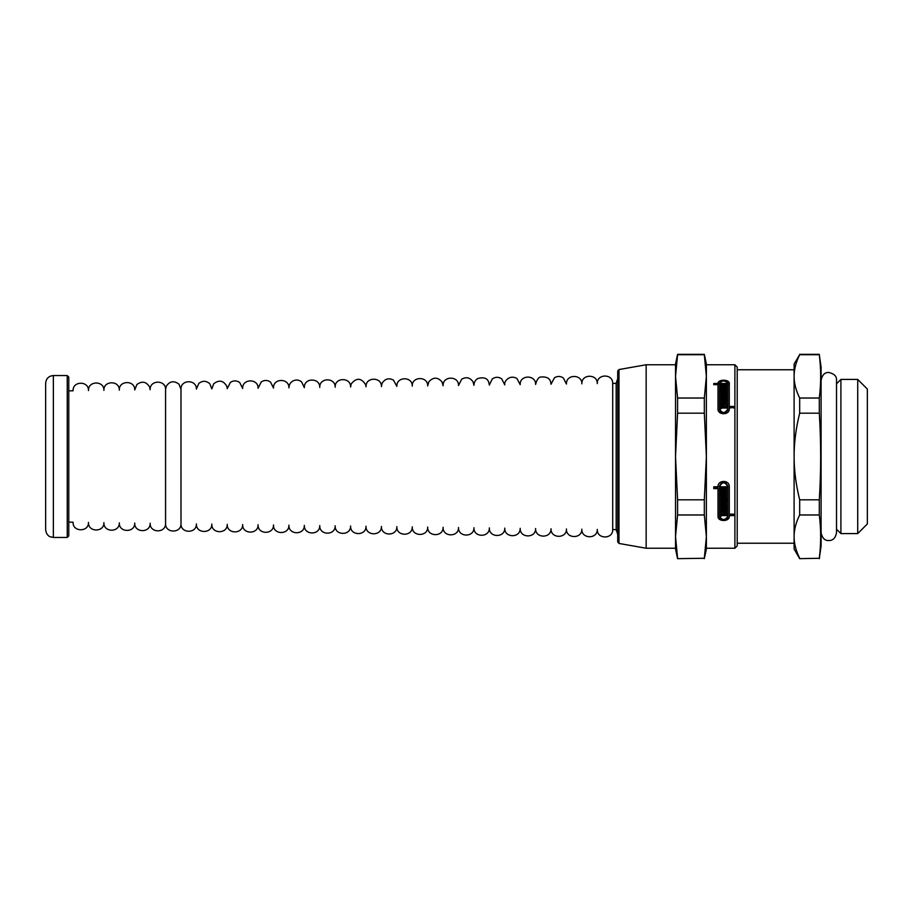 <?xml version="1.0" encoding="UTF-8"?>
<svg xmlns="http://www.w3.org/2000/svg" width="913" height="913" viewBox="0 0 913 913"><rect width="100%" height="100%" fill="white"/><g stroke="black" fill="none" stroke-linecap="round" stroke-linejoin="round"><path stroke-width="1.37" d="M737.213 369.765L794.105 369.765L794.105 543.235L737.213 543.235M799.674 398.034C795.931 390.456 794.082 383.232 794.105 376.373C794.082 369.525 795.931 362.301 799.674 354.723L819.303 354.723C821.118 369.16 821.118 383.597 819.303 398.034L799.674 398.034L799.674 413.19L819.303 413.19C821.118 442.063 821.118 470.937 819.303 499.81L799.674 499.81C795.931 484.655 794.082 470.218 794.105 456.5C794.082 442.782 795.931 428.345 799.674 413.19M799.674 558.277C795.931 550.699 794.082 543.475 794.105 536.627C794.082 529.768 795.931 522.544 799.674 514.966L819.303 514.966C821.118 529.403 821.118 543.84 819.303 558.277L799.674 558.653L819.303 558.277M819.303 558.653L821.095 545.928L821.095 367.072L819.303 354.723M819.303 398.034L819.303 413.19M819.303 499.81L819.303 514.966M799.674 354.723L794.105 363.979L794.105 549.021L799.674 558.653M799.674 499.81L799.674 514.966M840.907 379.409L840.907 533.591L857.718 533.591L857.718 379.409L840.907 379.409L836.513 383.802M857.718 379.409L867.35 389.041L867.35 523.959L857.718 533.591M718.006 486.697L718.006 486.812C717.527 479.713 729.681 479.645 729.282 486.755L729.282 514.145L733.516 514.145L733.516 515.617L729.282 515.617L729.282 516.381C729.681 521.882 717.607 521.882 718.006 516.381L718.006 487.816L713.761 487.816M733.516 514.145L733.516 514.829L729.282 514.829L729.282 515.617C729.681 521.072 717.595 521.072 718.006 515.594M727.809 486.755C724.99 481.528 722.217 481.55 719.478 486.812L726.417 486.812L726.417 487.816L724.032 487.816L724.032 489.494L726.417 489.494L726.417 490.372L720.859 490.372L720.859 489.494L723.244 489.494L723.244 487.816L719.478 487.816L719.478 516.381C722.251 520.467 725.025 520.467 727.809 516.381L727.809 515.617L721.647 515.617L720.859 516.336L720.859 514.145L727.809 514.145L727.809 485.967C724.99 480.74 722.217 480.752 719.478 486.024L719.478 486.697M719.478 486.812L719.478 486.024M727.809 513.368L727.809 485.967M721.647 515.56L720.859 515.56L720.859 514.145M727.809 515.617L727.809 514.829L721.647 514.829L721.647 515.617M726.417 492.894L721.647 492.894L721.647 494.526L726.417 494.526L726.417 495.371L720.859 495.371L720.859 492.027L726.417 492.027L726.417 492.894M725.63 498.578L725.63 497.802L720.859 497.802L720.859 496.992L726.417 496.992L726.417 502.721L720.859 502.721L720.859 501.876L725.63 501.876L725.63 501.054L720.859 501.054L720.859 499.411L725.63 499.411L725.63 498.578L720.859 498.578L720.859 496.992M725.63 501.054L725.63 500.29L720.859 500.29L720.859 499.411M726.417 504.296L726.417 509.694L720.859 509.694L720.859 508.94L725.63 508.94L725.63 508.164L720.859 508.164L720.859 506.601L725.63 506.601L725.63 505.802L720.859 505.802L720.859 504.296L726.417 504.296L726.417 510.47L720.859 510.47L720.859 508.94M725.63 505.802L725.63 505.037L720.859 505.037L720.859 504.296M725.63 508.164L725.63 507.388L720.859 507.388L720.859 506.601M726.417 511.234L726.417 513.403L725.63 513.403L725.63 511.873L720.859 512.627L720.859 511.234L726.417 511.234L726.417 512.627L724.032 512.661L724.032 513.403L723.244 513.403L723.244 511.873L721.647 511.873L721.647 513.403L720.859 513.403L720.859 511.234M718.006 384.487L720.814 381.623M726.474 381.623L729.282 384.521M713.761 384.681L713.761 383.506L718.006 383.506C717.527 379.157 729.681 379.112 729.282 383.471L729.282 407.472L733.516 407.472L729.282 408.043L729.282 408.898C729.681 415.347 717.607 415.347 718.006 408.898L718.006 384.681L713.761 384.681L718.006 384.556L718.006 383.471M719.478 384.487L726.417 384.556L724.032 384.681L724.032 386.325L726.417 386.416L720.859 386.416L723.244 386.325L723.244 384.681L719.478 384.681L719.478 409.948C722.251 414.696 725.025 414.696 727.809 409.948L727.809 409.081M727.809 409.948L727.809 408.043L721.647 408.043L720.859 408.853L720.859 407.472L727.809 407.472L727.809 383.471C724.99 380.23 722.217 380.242 719.478 383.506L719.478 384.556L719.478 383.506L726.417 383.506L726.417 384.681M726.417 388.071L721.647 388.208L721.647 388.847L726.417 388.847L726.417 390.056L720.859 390.056L720.859 388.071L726.417 388.071M721.647 388.847L721.647 389.885L726.417 390.056M720.859 391.962L726.417 391.745L726.417 396.082L720.859 396.082L725.63 395.717L725.63 393.994L720.859 393.994L725.63 393.663L725.63 391.962L720.859 391.962L720.859 390.718L726.417 390.718L726.417 396.082M720.859 402.142L725.63 402.142L725.63 400.362L720.859 400.362L725.63 399.917L725.63 398.148L720.859 397.828L726.417 397.828L726.417 402.622L720.859 402.142M726.417 404.425L726.417 405.634L725.63 404.858L724.032 404.858L724.032 405.634L721.647 404.858L720.859 405.634L720.859 404.425L726.417 404.425M718.006 548.222L729.282 548.222M720.859 405.634L720.859 403.386L726.417 403.386L726.417 405.634M720.859 398.148L720.859 396.79L726.417 396.79L726.417 402.622M720.859 402.622L720.859 401.104L725.63 401.104M720.859 393.994L720.859 392.636L725.63 392.636M720.859 390.056L720.859 387.032L726.417 387.032L726.417 388.208M724.032 385.275L726.417 385.275L726.417 386.416M720.859 386.416L720.859 385.275L723.244 385.275M726.417 494.526L726.417 496.147L720.859 496.147L720.859 492.027M726.417 492.027L726.417 493.671L721.647 493.671M726.417 486.812L726.417 488.603L724.032 488.603M726.417 489.494L726.417 491.16L720.859 491.16L720.859 489.494M723.244 488.603L719.478 488.603M718.006 488.603L713.761 488.603L713.761 486.812L718.006 486.755M734.897 364.755L734.897 548.245L737.213 545.928L737.213 367.072L734.897 364.755L706.377 364.755L706.377 376.373L704.322 398.034L677.583 398.034L675.529 376.373L677.583 354.723L704.322 354.723L706.377 376.373L706.377 456.5L704.322 499.81L677.583 499.81L675.529 456.5L677.583 413.19L704.322 413.19L706.377 456.5L706.377 548.245L718.36 548.245M729.282 406.433L733.516 406.433L733.516 408.043M727.809 548.222L719.478 548.222L727.809 548.222M720.859 400.362L720.859 398.878L725.63 398.878M720.859 396.082L720.859 394.69L725.63 394.69M719.478 408.898C722.251 413.635 725.025 413.635 727.809 408.898M720.859 408.853L720.859 406.433L727.809 406.433M726.417 496.992L726.417 503.497L720.859 503.497L720.859 501.876M677.583 558.277L675.529 536.627L677.583 514.966L704.322 514.966L706.377 536.627L704.322 558.277L677.583 558.653L704.322 558.277M706.377 536.627L706.377 549.021L704.322 558.653M618.98 369.548L618.98 543.452L617.713 541.934L617.713 371.066L618.98 369.548L646.164 364.755L675.529 364.755L675.529 376.373L675.529 363.979L677.583 354.347L704.322 354.347L706.377 363.979L706.377 376.373M704.322 499.81L704.322 514.966M704.322 398.034L704.322 413.19M675.529 376.373L675.529 549.021L677.583 558.653M677.583 499.81L677.583 514.966M646.164 364.755L646.164 548.245L675.529 548.245L675.529 536.627M677.583 398.034L677.583 413.19M617.713 534.367L616.172 529.631L616.172 383.255L616.172 529.745M616.172 383.369L612.703 383.414L612.703 529.586L616.172 529.631M612.703 529.586C613.045 539.537 596.668 539.321 597.285 529.38L597.285 529.483M597.285 529.38C597.627 539.332 581.25 539.104 581.866 529.163L581.866 529.278M581.866 529.163C582.209 539.115 565.832 538.898 566.448 528.958L566.448 529.061M566.448 528.958C566.79 538.91 550.413 538.681 551.03 528.741L551.03 528.855M551.03 528.741C551.372 538.693 534.995 538.476 535.611 528.536L535.611 528.638M535.611 528.536C535.954 538.487 519.577 538.259 520.193 528.319L520.193 528.433M520.193 528.319C520.536 538.271 504.159 538.054 504.775 528.113L504.775 528.216M504.775 528.113C505.117 538.065 488.74 537.837 489.357 527.897L489.357 527.999M489.357 527.897C489.699 537.848 473.322 537.631 473.938 527.691L473.938 527.794M473.938 527.691C474.281 537.643 457.904 537.415 458.52 527.474L458.52 527.577M458.52 527.474C458.862 537.426 442.485 537.209 443.102 527.269L443.102 527.372M443.102 527.269C443.444 537.221 427.067 536.992 427.683 527.052L427.683 527.155M427.683 527.052C428.026 537.004 411.649 536.787 412.265 526.847L412.265 526.949M412.265 526.847C412.608 536.798 396.231 536.57 396.847 526.63L396.847 526.733M396.847 526.63C397.189 536.582 380.812 536.365 381.429 526.424L381.429 526.527M381.429 526.424C381.771 536.376 365.394 536.148 366.01 526.208L366.01 526.31M366.01 526.208C366.353 536.159 349.976 535.942 350.592 526.002L350.592 526.105M350.592 526.002C350.934 535.954 334.557 535.726 335.174 525.785L335.174 525.888M335.174 525.785C335.516 535.737 319.151 535.52 319.755 525.58L319.755 525.683M319.755 525.58C320.098 535.532 303.732 535.303 304.337 525.363L304.337 525.466M304.337 525.363C304.68 535.315 288.314 535.098 288.919 525.158L288.919 525.26M288.919 525.158C289.261 535.109 272.896 534.881 273.501 524.941L273.501 525.043M273.501 524.941C273.843 534.892 257.477 534.664 258.082 524.735L258.082 524.838M258.082 524.735C258.425 534.687 242.059 534.459 242.664 524.519L242.664 524.621M242.664 524.519C243.006 534.47 226.641 534.242 227.246 524.313L227.246 524.416M227.246 524.313C227.588 534.265 211.223 534.037 211.827 524.096L211.827 524.199M211.827 524.096C212.17 534.048 195.804 533.82 196.409 523.891L196.409 523.994M196.409 523.891C196.752 533.843 180.386 533.614 181.002 523.674L180.991 389.223L180.991 523.777M181.002 523.674C181.333 533.626 164.968 533.397 165.584 523.469L165.573 389.429L165.573 523.571M165.584 523.469C165.915 533.42 149.549 533.192 150.166 523.252L150.166 523.354M150.166 523.252C150.497 533.203 134.131 532.975 134.747 523.046L134.747 523.149M134.747 523.046C135.078 532.998 118.713 532.77 119.329 522.829L119.329 522.932M119.329 522.829C119.671 532.781 103.295 532.553 103.911 522.624L103.911 522.727M103.911 522.624C104.253 532.576 87.876 532.347 88.493 522.407L88.493 522.51M88.493 522.407C88.835 532.359 72.458 532.131 73.074 522.202L73.074 522.304M68.783 522.133L73.074 522.202M53.365 375.551C48.674 376.008 46.107 378.575 45.65 383.255L45.65 529.745C46.209 535.338 50.089 536.81 50.021 536.696L53.365 537.449L67.242 537.449L67.242 375.551L53.365 375.551L53.365 537.449M67.242 537.449L68.783 535.908L68.783 377.092L67.242 375.551M799.674 354.347L819.303 354.347M836.513 529.198L840.907 533.591M836.513 532.815L836.513 532.827C835.395 538.111 832.827 540.69 828.799 540.53C824.838 540.736 822.271 538.168 821.095 532.827M836.513 532.827L836.513 380.173C836.833 376.361 834.265 373.782 828.799 372.47C824.838 372.264 822.271 374.832 821.095 380.173M728.928 548.245L734.897 548.245M618.98 543.452L646.164 548.245M617.713 378.633L616.172 383.255M612.703 383.414C613.045 373.531 596.805 373.634 597.285 383.517M597.285 383.62C597.627 373.737 581.387 373.851 581.866 383.722M581.866 383.837C582.209 373.953 565.969 374.056 566.448 383.939M566.448 384.042L563.378 377.993C560.491 376.03 557.535 375.939 554.522 377.697L551.03 384.145M551.03 384.259C550.653 381.337 550.048 376.304 541.067 376.989C538.727 376.989 536.901 379.454 535.611 384.362M535.611 384.464C535.954 374.581 519.714 374.695 520.193 384.567M520.193 384.681L516.929 378.484C509.659 374.296 503.782 381.349 504.775 384.784M504.775 384.887L501.705 378.838C498.532 376.738 495.382 376.784 492.255 378.963L489.357 385.001M489.357 385.103C488.786 381.794 487.941 375.871 477.841 378.507C475.342 380.036 474.041 382.273 473.938 385.206M473.938 385.309L473.162 382.045C470.229 377.56 466.406 376.601 461.716 379.169L458.52 385.423M458.52 385.526C458.862 375.642 442.622 375.745 443.102 385.628M443.102 385.731L442.04 381.931C437.681 376.978 433.276 376.932 428.825 381.794L427.683 385.845M427.683 385.948C428.026 376.065 411.786 376.167 412.265 386.051M412.265 386.153C412.608 376.27 396.368 376.384 396.847 386.267M396.847 386.37L393.48 380.105C388.653 377.651 384.852 378.758 382.068 383.403L381.429 386.473M381.429 386.576C381.771 376.692 365.531 376.807 366.01 386.69M366.01 386.792L365.748 384.875C361.331 377.765 356.481 377.446 351.185 383.928L350.592 386.895M350.592 386.998C350.934 377.115 334.694 377.229 335.174 387.112M335.174 387.215C335.516 377.331 319.276 377.446 319.755 387.317M319.755 387.42C320.098 377.537 303.858 377.651 304.337 387.534M304.337 387.637L301.552 381.805C298.802 379.74 295.892 379.488 292.822 381.041C290.323 382.57 289.022 384.807 288.919 387.74M288.919 387.842C289.273 377.959 273.021 378.073 273.501 387.957M273.501 388.059L270.533 382.079C267.486 379.979 264.393 379.922 261.278 381.919L258.082 388.162M258.082 388.265C258.436 378.381 242.185 378.496 242.664 388.379M242.664 388.481L239.697 382.501C236.65 380.401 233.557 380.344 230.441 382.342L227.246 388.584M227.246 388.687L226.915 386.541C223.582 380.481 219.177 379.557 213.688 383.78L211.827 388.801M211.827 388.904L209.842 383.825C206.304 380.641 202.64 380.481 198.863 383.38L196.409 389.006M196.409 389.109C196.763 379.226 180.512 379.34 180.991 389.223M181.002 389.326L179.005 384.247C174.178 380.436 169.966 381.029 166.371 386.028L165.573 389.429M165.584 389.531C165.926 379.648 149.675 379.762 150.166 389.646M150.166 389.748L149.584 386.918C146.228 381.611 142.017 380.789 136.927 384.476L134.747 389.851M134.747 389.954C135.09 380.07 118.838 380.185 119.329 390.068M119.329 390.171C119.671 380.287 103.431 380.401 103.911 390.273M103.911 390.376C104.253 380.493 88.013 380.607 88.493 390.49M88.493 390.593C88.835 380.71 72.595 380.812 73.074 390.696M68.783 390.867L73.074 390.798"/></g></svg>
